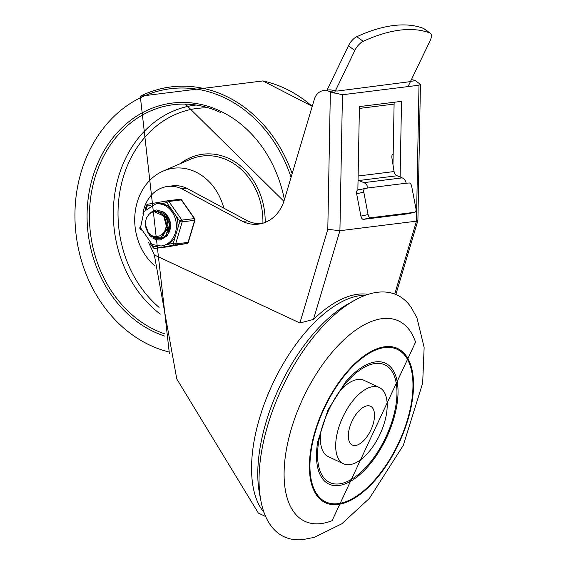 <?xml version="1.0" encoding="UTF-8"?>
<svg xmlns="http://www.w3.org/2000/svg" width="568" height="568" viewBox="0 0 568 568"><rect width="100%" height="100%" fill="white"/><g stroke="black" fill="none" stroke-linecap="round" stroke-linejoin="round"><path stroke-width="0.85" d="M382.25 318.627A110.59 53.782 -64.9 0 1 415.549 342.156L332.081 520.7A110.59 53.782 -64.9 0 1 288.984 437.488A110.59 53.782 -64.9 0 1 382.25 318.627M384.948 346.736A85.157 41.414 115.1 0 0 309.468 470.098A85.157 41.414 115.1 0 0 389.875 460.08A85.157 41.414 115.1 0 0 384.948 346.736M377.436 292.286A133.409 64.88 -64.9 0 1 411.324 307.629L416.955 317.874L424.14 347.417L422.67 383.109L403.315 445.312L369.449 498.321L341.808 523.788L314.267 537.371L302.879 539.6A133.409 64.88 -64.9 0 1 260.932 501.004A133.409 64.88 -64.9 0 1 354.815 300.195A133.409 64.88 -64.9 0 1 377.436 292.286M260.932 501.004L259.569 493.926A126.387 61.465 -64.9 0 1 348.511 303.688L354.815 300.195M339.77 391.011A42.131 20.491 -64.9 0 1 357.783 379.459A42.131 20.491 -64.9 0 1 363.989 380.326L379.275 387.475A42.131 20.491 115.1 0 0 373.062 386.602A42.131 20.491 115.1 0 0 340.438 422.698A42.131 20.491 115.1 0 0 343.583 463.8A42.131 20.491 115.1 0 0 379.992 434.314A42.131 20.491 115.1 0 0 379.275 387.475M343.583 463.8L328.304 456.658A42.131 20.491 -64.9 0 1 320.97 431.226M375.2 363.513A64.951 31.588 -64.9 0 1 393.489 416.401A64.951 31.588 -64.9 0 1 342.795 483.169A64.951 31.588 -64.9 0 1 319.649 436.685A64.951 31.588 -64.9 0 1 343.115 386.496A64.951 31.588 -64.9 0 1 375.2 363.513M384.699 347.573A84.256 40.981 -64.9 0 1 389.57 459.718A84.256 40.981 -64.9 0 1 310.014 469.622A84.256 40.981 -64.9 0 1 384.699 347.573M375.682 361.887A66.704 32.44 -64.9 0 1 394.874 414.647A66.704 32.44 -64.9 0 1 344.35 484.17A66.704 32.44 -64.9 0 1 317.753 441.592L327.992 409.847L345.663 381.895A66.704 32.44 -64.9 0 1 375.682 361.887M367.347 405.793A21.414 10.416 -64.9 0 1 370.499 406.241A21.414 10.416 -64.9 0 1 370.861 430.047A21.414 10.416 -64.9 0 1 352.359 445.035A21.414 10.416 -64.9 0 1 350.754 424.14A21.414 10.416 -64.9 0 1 367.347 405.793M167.361 220.349A14.392 12.027 -97.1 0 0 167.375 223.281M167.61 224.942A14.392 12.027 -97.1 0 0 168.547 228.123M168.852 228.826A14.392 12.027 -97.1 0 0 169.278 229.685M169.512 230.097A14.392 12.027 -97.1 0 0 169.775 230.544M167.638 186.453L172.423 185.857A35.337 29.522 82.9 0 1 186.602 188.207L181.817 188.803A35.337 29.522 -97.1 0 0 167.638 186.453A35.337 29.522 -97.1 0 0 144.308 207.583L143.789 209.308A35.337 29.522 -97.1 0 0 142.937 213.206M368.107 294.373A122.88 59.761 115.1 0 0 313.465 319.422L299.883 322.993L154.354 254.961L176.776 378.97L258.376 513.096M395.853 294.494L417.899 220.526L420.434 84.348L415.449 80.727A14.044 11.736 -97.1 0 0 411.346 79.733M181.817 188.803L242.678 221.435A38.631 32.284 -97.1 0 0 258.468 224.14A38.631 32.284 -97.1 0 0 284.277 200.099L314.331 99.265A14.044 11.736 82.9 0 1 323.717 90.525A14.044 11.736 82.9 0 1 329.326 91.448L330.363 91.931L327.8 229.33L339.92 230.7L342.447 94.749L330.363 91.931M329.326 91.448L334.836 90.766L331.485 90.014A14.044 11.736 -97.1 0 0 328.503 89.929L323.717 90.525M417.885 220.597L416.472 221.165L339.92 230.7L313.465 319.422M420.434 84.348L419.006 85.221L342.447 94.749M148.433 242.16A926.841 774.461 82.9 0 1 154.354 254.961M335.361 90.873L337.541 91.036L410.025 81.664M357.861 190.06L359.416 106.585L401.519 101.345L400.113 177.01M392.978 164.592L394.135 102.261M260.847 223.735A38.631 32.284 82.9 0 1 247.463 220.838L186.602 188.207M242.678 221.435L247.463 220.838M358.046 180.091A5.268 4.402 -97.1 0 0 358.827 180.517L363.903 182.64A7.022 5.865 82.9 0 1 367.908 187.98L365.068 188.484A3.507 1.924 -102.4 0 0 364.968 188.498A3.507 1.924 -102.4 0 0 363.811 192.169L368.078 214.569L360.9 216.138A3.507 1.924 77.6 0 0 363.47 219.347L407.49 213.866A3.507 1.924 77.6 0 0 407.59 213.852A3.507 1.924 77.6 0 0 407.682 213.824M367.908 187.98L406.191 183.215A7.022 5.865 -97.1 0 0 402.18 177.876L397.11 175.753A5.268 4.402 82.9 0 1 394.064 171.55L391.899 157.726A3.507 1.924 80.3 0 1 393.219 154.027A3.507 1.924 80.3 0 1 393.262 154.02L393.17 154.034M430.359 33.249L423.934 28.648A10.529 4.579 125.6 0 0 423.472 28.4A230.622 100.28 125.6 0 0 356.796 36.7A10.529 4.579 125.6 0 0 348.418 45.845L354.844 50.453A10.529 4.579 -54.4 0 1 363.215 41.308A230.622 100.28 -54.4 0 1 429.898 33.008A10.529 4.579 -54.4 0 1 430.359 33.249A10.529 4.579 -54.4 0 1 429.962 41.095L408.044 86.584M364.876 188.526L357.897 190.06A3.507 1.924 77.6 0 0 357.797 190.074A3.507 1.924 77.6 0 0 356.64 193.745L363.811 192.169M406.191 183.215L409.088 183.002A3.507 1.924 -102.4 0 1 411.658 186.212L415.925 208.605A3.507 1.924 -102.4 0 1 414.761 212.276A3.507 1.924 -102.4 0 1 414.668 212.29L407.49 213.866M363.47 219.347L370.648 217.771A3.507 1.924 -102.4 0 1 368.078 214.569M359.104 189.79L357.875 189.272M393.162 154.368L392.502 154.453M354.844 50.453L334.147 93.401M327.09 90.106L348.418 45.845M360.9 216.138L356.64 193.745M370.648 217.771L414.668 212.29M223.827 208.165A54.414 45.468 -97.1 0 0 195.356 171.813A54.414 45.468 -97.1 0 0 163.073 171.11A54.414 45.468 -97.1 0 0 134.978 213.98A54.414 45.468 -97.1 0 0 154.397 265.49M169.541 231.204L169.292 230.828M169.065 230.466L168.618 229.664M168.327 229.067L167.659 227.292M167.326 226.043L166.914 222.812M166.921 221.456L167.141 219.433M167.276 218.751L167.496 217.849M162.114 234.428L162.469 234.754M162.902 235.124L163.293 235.429M163.399 235.507L163.847 235.819M164.038 235.947L165.174 236.572M156.037 211.594L159.665 210.998M162.604 238.354L161.589 238.418M161.433 238.418L160.531 238.354M160.353 238.326L156.122 236.615M156.505 236.593L160.517 238.255M160.694 238.283L161.624 238.368M161.788 238.368L162.647 238.34M159.423 210.969L157.336 211.275M154.766 211.552L155.774 211.388L163.293 213.241L169.676 224.608L165.465 236.331L159.53 238.674M159.331 238.681L154.865 237.63L152.338 235.812M153.062 236.118L155.107 237.523L159.487 238.631M159.679 238.631L165.714 236.366L170.038 224.715L163.754 213.277L156.129 211.346L154.929 211.552M156.59 236.586L159.587 235.926L161.639 234.804L163.825 232.617L165.43 229.678L166.204 226.284L166.126 222.606L165.267 219.198L163.726 216.138L167.134 228.925L160.176 238.397L157.996 238.936L149.583 235.805L145.344 224.665M146.004 227.988L149.838 235.663L158.344 238.887L160.417 238.397L167.461 229.032L164.18 216.195L154.006 211.573L151.287 212.581L149.072 214.25L146.438 218.013L145.323 222.599L145.777 227.221L147.701 231.432A11.317 9.457 -97.1 0 0 156.846 236.558A11.317 9.457 -97.1 0 0 158.11 236.295M166.552 218.439L166.218 219.553M166.218 226.199L166.367 226.724M167.432 229.188L168 230.09M168.305 230.516L168.838 231.162M166.261 218.02L165.927 218.936M166.076 227.264L166.275 227.789M167.297 229.82L167.808 230.572M167.489 216.365L167.233 216.834M167.07 217.161L166.729 217.956M167.233 216.11L166.999 216.5M166.829 216.806L166.445 217.587M168.639 217.743L168.398 218.41M163.726 216.138A13.809 11.537 -97.1 0 0 154.006 211.594M170.556 208.023A21.243 17.75 -97.1 0 0 161.184 203.642L166.814 202.662L179.85 221.328A1.754 0.447 16.6 0 0 182.193 221.861L194.632 220.313A1.754 0.447 16.6 0 0 194.93 220.164A1.754 1.754 0 0 0 194.682 218.659A1.754 0.518 145.1 0 0 194.362 218.581L181.923 220.128A1.754 0.518 145.1 0 0 179.85 221.328L173.268 243.395A1.754 0.966 80.2 0 0 174.504 245.014L186.943 243.466A1.754 0.966 80.2 0 0 186.964 243.459A1.754 0.966 80.2 0 0 187.028 243.445M167.375 246.853A1.754 0.966 -99.8 0 1 167.354 246.86L186.964 243.459A1.754 1.754 0 0 0 188.349 242.231A1.754 0.447 -163.4 0 1 188.058 242.38L194.632 220.313A1.754 1.47 -97.1 0 0 194.362 218.581L181.32 199.915A1.754 1.47 -97.1 0 0 179.992 199.254L167.553 200.802A1.754 1.47 82.9 0 0 167.496 200.809A1.754 0.966 80.2 0 0 167.468 200.816A1.754 0.966 80.2 0 0 166.814 202.662A1.754 0.518 -34.9 0 1 168.881 201.462L181.32 199.915A1.754 0.518 -34.9 0 1 181.646 199.993A1.754 1.754 0 0 0 179.992 199.254A1.754 1.47 -97.1 0 0 179.935 199.261L167.61 200.795M167.212 246.881A1.754 1.47 -97.1 0 0 167.269 246.874A1.754 1.754 0 0 0 167.354 246.86L167.354 246.86A1.754 0.966 -99.8 0 1 167.326 246.867L154.886 248.415A1.754 0.966 -99.8 0 1 153.658 246.796A1.754 0.518 145.1 0 0 153.175 247.684L150.208 243.445M161.184 246.015A21.243 17.75 -97.1 0 0 176.172 222.748A21.243 17.75 -97.1 0 0 155.937 203.862L143.96 211.516L140.516 227.732L152.238 244.559L161.184 246.015L167.638 244.375A21.243 17.75 -97.1 0 0 175.157 237.062M177.962 227.669A21.243 17.75 -97.1 0 0 176.108 215.975M161.184 203.642L155.937 203.862M140.58 228.116A1.754 0.447 -163.4 0 1 139.891 227.512L140.332 226.05M146.473 208.499L147.197 206.063A1.754 0.966 -99.8 0 1 147.85 204.217L147.85 204.217A1.754 0.966 -99.8 0 1 147.879 204.21L167.446 200.823L147.85 204.217A1.754 1.754 0 0 0 146.473 205.446A1.754 0.447 16.6 0 0 147.197 206.063L150.726 205.453M158.515 210.905A14.044 11.736 -97.1 0 0 157.428 211.275A14.044 11.736 82.9 0 1 158.515 210.905M157.315 211.317A14.044 11.736 -97.1 0 0 156.569 211.665A14.044 11.736 82.9 0 1 157.315 211.317M157.073 237.197A14.044 11.736 -97.1 0 0 160.24 238.375A14.044 11.736 82.9 0 1 157.073 237.197M160.396 238.404A14.044 11.736 -97.1 0 0 161.958 238.56A14.044 11.736 82.9 0 1 160.396 238.404M160.538 239.909A15.095 12.617 82.9 0 1 153.708 238.418M150.626 212.993A15.095 12.617 82.9 0 1 156.803 209.947M151.159 235.159A14.044 11.736 -97.1 0 0 160.531 238.844A14.044 11.736 -97.1 0 0 169.91 230.111A14.044 11.736 -97.1 0 0 157.059 210.976A14.044 11.736 -97.1 0 0 154.752 211.552M365.586 295.232A122.88 59.761 115.1 0 0 259.683 417.728A122.88 59.761 115.1 0 0 264.035 512.45M410.572 81.331L415.449 80.727M327.8 229.33L299.883 322.993M419.006 85.221L416.472 221.165L394.746 294.054M402.18 177.876L363.903 182.64M363.215 41.308L356.796 36.7M423.472 28.4L429.898 33.008M359.381 108.41L394.1 104.093M358.827 180.517L397.11 175.753M394.064 171.55L358.124 176.023M312.215 106.372A135.433 113.167 -97.1 0 0 262.877 80.933L312.23 106.315M262.899 223.21A62.963 52.611 -97.1 0 0 227.534 160.183A62.963 52.611 -97.1 0 0 190.174 159.374L163.073 171.11M265.178 222.415A64.695 54.059 -97.1 0 0 236.586 162.938A64.695 54.059 -97.1 0 0 180.155 163.712M196.095 105.03A114.36 95.559 -97.1 0 0 115.212 191.16A114.36 95.559 -97.1 0 0 160.318 314.125M208.321 107.828A110.859 92.634 -97.1 0 0 121.68 182.988A110.859 92.634 -97.1 0 0 159.097 307.38M220.356 112.436A117.484 98.165 -97.1 0 0 185.353 104.093A117.484 98.165 -97.1 0 0 89.985 203.593A117.484 98.165 -97.1 0 0 164.45 333.778M284.398 199.673A119.23 99.627 -97.1 0 0 179.254 102.503A119.23 99.627 -97.1 0 0 87.33 207.583A119.23 99.627 -97.1 0 0 165.004 336.157M291.072 177.294A133.707 111.726 -97.1 0 0 99.57 133.43A133.707 111.726 -97.1 0 0 168.959 351.968M292.172 173.616A135.433 113.167 -97.1 0 0 140.289 96.198L169.37 353.523M167.468 200.816A1.754 1.754 0 0 1 167.553 200.802A1.754 1.47 82.9 0 1 168.881 201.462L181.923 220.128A1.754 1.47 82.9 0 1 182.193 221.861L175.618 243.928A1.754 1.47 82.9 0 1 174.504 245.014L154.886 248.415A1.754 1.47 82.9 0 1 154.83 248.422L167.269 246.874A1.754 1.47 -97.1 0 0 167.326 246.867L186.943 243.466A1.754 1.47 -97.1 0 0 188.058 242.38L175.618 243.928A1.754 0.447 -163.4 0 1 173.268 243.395L167.638 244.375M149.867 213.547A15.095 12.617 82.9 0 1 156.69 209.961L164.67 212.375L170.62 223.849L167.581 235.606L160.424 239.923A15.095 12.617 82.9 0 1 154.389 238.929A15.095 12.617 82.9 0 1 152.877 238.084M151.535 237.09A15.095 12.617 82.9 0 1 146.842 230.019M157.826 246.079L153.658 246.796L152.011 244.453M141.034 230.31L140.133 229.018A1.754 0.518 -34.9 0 1 140.587 228.166M258.376 513.103L265.654 516.504M357.797 190.074L364.968 188.498M407.59 213.852L414.761 212.276M283.901 201.299L185.353 104.093M262.877 80.933L140.289 96.198M156.129 211.331L155.774 211.374M160.737 238.581L160.382 238.631M158.344 238.879L157.989 238.922M145.124 209.954L146.473 205.446M194.682 218.659L181.646 199.993M188.349 242.231L194.93 220.164M139.891 227.512A1.754 1.754 0 0 0 140.133 229.018M153.175 247.684A1.754 1.754 0 0 0 154.83 248.422"/></g></svg>
